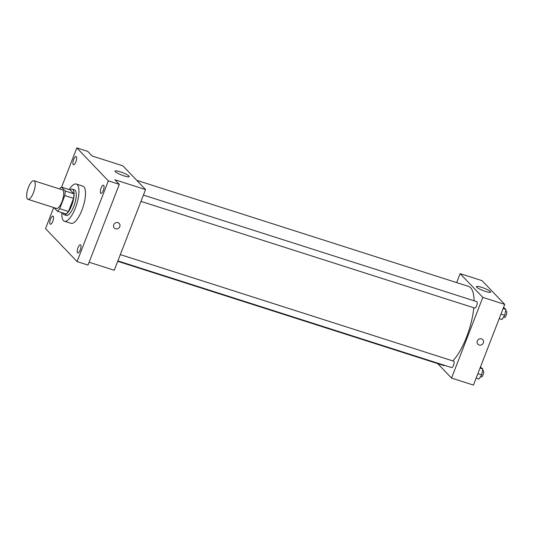 <?xml version="1.0" encoding="UTF-8"?>
<svg xmlns="http://www.w3.org/2000/svg" width="533" height="533" viewBox="0 0 533 533"><rect width="100%" height="100%" fill="white"/><g stroke="black" fill="none" stroke-linecap="round" stroke-linejoin="round"><path stroke-width="0.8" d="M33.466 192.673A9.761 3.258 107.7 0 1 27.976 199.329A9.761 3.258 107.7 0 1 27.843 189.048A9.761 3.258 107.7 0 1 33.919 180.74A9.761 3.258 107.7 0 1 33.466 192.673M33.919 180.74L62.388 189.848A9.761 3.258 107.7 0 1 61.941 201.78A9.761 3.258 107.7 0 1 56.445 208.436L27.976 199.329M61.482 187.116L70.243 189.921L73.94 193.785L65.179 190.987L61.482 187.116A13.105 4.377 107.7 0 0 59.609 188.955M54 207.65L57.357 211.161A13.105 4.377 107.7 0 0 59.703 208.683L64.806 195.531A13.105 4.377 107.7 0 0 65.179 190.987M59.703 208.683L68.464 211.488A13.105 4.377 107.7 0 1 66.112 213.966L57.357 211.161M68.464 211.488L73.567 198.329L64.806 195.531M73.94 193.785A13.105 4.377 107.7 0 1 73.567 198.329M62.641 212.854A13.418 4.477 -72.3 0 0 63.394 214.273A13.418 4.477 -72.3 0 0 64.093 214.719A13.418 4.477 -72.3 0 0 72.448 203.306A13.418 4.477 -72.3 0 0 72.261 189.162A13.418 4.477 -72.3 0 0 70.003 189.841M72.261 189.162L74.453 189.861A13.418 4.477 107.7 0 1 73.834 206.264A13.418 4.477 107.7 0 1 66.285 215.419L64.093 214.719M69.17 189.575A19.514 6.516 107.7 0 1 76.312 184.052A19.514 6.516 107.7 0 1 75.413 207.917A19.514 6.516 107.7 0 1 64.426 221.228A19.514 6.516 107.7 0 1 61.815 212.587M76.312 184.052L82.882 186.15A19.514 6.516 107.7 0 1 81.982 210.015A19.514 6.516 107.7 0 1 70.996 223.327L64.426 221.228M76.292 156.702A4.271 1.426 107.7 0 1 76.006 161.426A4.271 1.426 107.7 0 1 73.467 164.704A4.271 1.426 107.7 0 1 73.414 160.193A4.271 1.426 107.7 0 1 76.072 156.562A4.271 1.426 107.7 0 1 76.292 156.702M103.722 185.384A4.271 1.426 107.7 0 1 103.435 190.108A4.271 1.426 107.7 0 1 100.897 193.386A4.271 1.426 107.7 0 1 100.844 188.875A4.271 1.426 107.7 0 1 103.502 185.244A4.271 1.426 107.7 0 1 103.722 185.384M80.63 244.927A4.271 1.426 107.7 0 1 80.343 249.651A4.271 1.426 107.7 0 1 77.805 252.922A4.271 1.426 107.7 0 1 77.745 248.418A4.271 1.426 107.7 0 1 80.41 244.78A4.271 1.426 107.7 0 1 80.63 244.927M53.2 216.245A4.271 1.426 107.7 0 1 52.914 220.968A4.271 1.426 107.7 0 1 50.375 224.24A4.271 1.426 107.7 0 1 50.315 219.736A4.271 1.426 107.7 0 1 52.98 216.098A4.271 1.426 107.7 0 1 53.2 216.245M53.693 207.55L45.525 228.61L77.052 261.576L108.352 180.874L76.825 147.907L61.601 187.156M89.104 262.229L114.249 270.264L145.556 189.561L114.888 179.761L119.305 184.371L88.005 265.074L77.052 261.576M119.305 184.371L108.352 180.874M145.556 189.561L122.857 165.823L92.189 156.022L87.778 151.405L76.825 147.907M124.129 175.903A7.622 1.286 -158.8 0 1 115.048 171.086A7.622 1.286 -158.8 0 1 122.623 172.645A7.622 1.286 -158.8 0 1 129.266 176.596A7.622 1.286 -158.8 0 1 124.129 175.903M119.185 223.394A3.351 3.111 -43.7 0 1 119.772 226.672A3.351 3.111 -43.7 0 1 114.335 228.031A3.351 3.111 -43.7 0 1 114.608 223.467A3.351 3.111 -43.7 0 1 119.772 226.672A3.351 3.111 -43.7 0 1 114.335 228.031M473.79 307.761A41.467 13.845 107.7 0 1 466.555 337.083A41.467 13.845 107.7 0 1 452.81 360.908M445.255 365.565A41.467 13.845 107.7 0 1 443.209 365.371L117.72 261.317M136.708 180.314L468.467 286.374A41.467 13.845 107.7 0 1 474.09 300.792M140.972 201.367L474.73 308.067A3.365 1.126 -72.3 0 0 476.828 305.202A3.365 1.126 -72.3 0 0 476.782 301.651L143.417 195.078M120.318 254.614L453.69 361.194A3.365 1.126 107.7 0 1 453.536 365.312A3.365 1.126 107.7 0 1 451.638 367.603L117.88 260.904M437.68 363.606L451.538 378.09L482.838 297.387L460.139 273.656L456.668 282.603M460.139 273.656L482.039 280.651L504.738 304.39L473.437 385.093L451.538 378.09M504.738 304.39L482.838 297.387M485.503 291.431A7.622 1.286 -158.8 0 1 476.429 286.614A7.622 1.286 -158.8 0 1 483.997 288.173A7.622 1.286 -158.8 0 1 490.64 292.131A7.622 1.286 -158.8 0 1 485.503 291.431M482.751 339.621A3.351 3.111 -43.7 0 1 483.338 342.906A3.351 3.111 -43.7 0 1 477.901 344.258A3.351 3.111 -43.7 0 1 478.181 339.694A3.351 3.111 -43.7 0 1 483.338 342.906A3.351 3.111 -43.7 0 1 477.901 344.258M499.221 318.621L501.999 319.514L504.771 315.323L505.91 309.42L503.545 307.474M504.771 315.323L500.973 314.11M505.91 309.42L503.132 308.534M505.63 310.872L506.35 311.105A3.365 1.126 107.7 0 1 506.197 315.223A3.365 1.126 107.7 0 1 504.298 317.515L503.492 317.255M476.122 378.163L478.9 379.05L481.679 374.866L482.818 368.963L480.446 367.017M481.679 374.866L477.874 373.646M482.818 368.963L480.04 368.076M482.538 370.415L483.258 370.648A3.365 1.126 107.7 0 1 483.098 374.759A3.365 1.126 107.7 0 1 481.206 377.058L480.393 376.798"/></g></svg>
